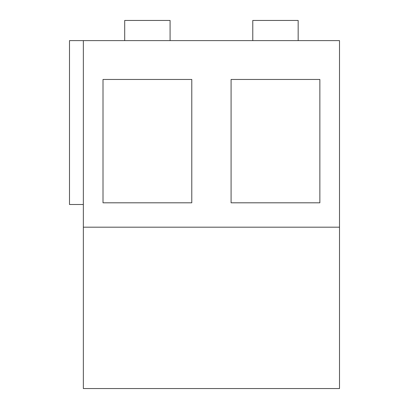 <?xml version="1.0" encoding="UTF-8"?>
<svg xmlns="http://www.w3.org/2000/svg" width="409" height="409" viewBox="0 0 409 409"><rect width="100%" height="100%" fill="white"/><g stroke="black" fill="none" stroke-linecap="round" stroke-linejoin="round"><path stroke-width="0.61" d="M170.083 40.619L170.083 20.45L124.704 20.45L124.704 40.619M298.166 40.619L298.166 20.45L252.782 20.45L252.782 40.619M83.354 40.619L83.354 388.55L339.511 388.55L339.511 40.619L69.489 40.619L69.489 204.5L83.354 204.5M83.354 227.189L339.511 227.189M103.007 79.458L191.785 79.458L191.785 202.803L103.007 202.803L103.007 79.458M231.085 79.458L319.864 79.458L319.864 202.803L231.085 202.803L231.085 79.458"/></g></svg>
